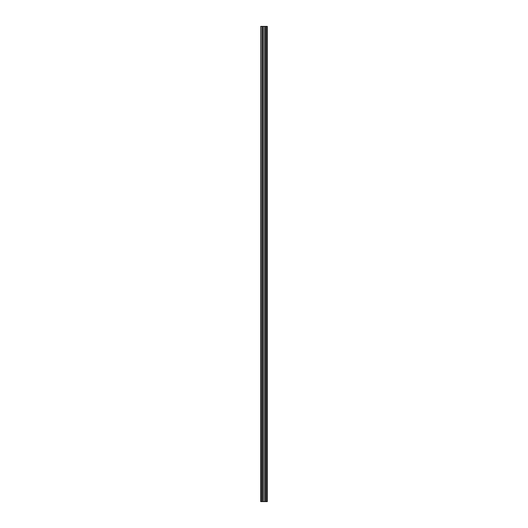 <?xml version="1.0" encoding="UTF-8"?>
<svg xmlns="http://www.w3.org/2000/svg" width="528" height="528" viewBox="0 0 528 528"><rect width="100%" height="100%" fill="white"/><g stroke="black" fill="none" stroke-linecap="round" stroke-linejoin="round"><path stroke-width="0.79" d="M266.039 501.6L266.039 26.4L267.313 26.4L267.313 501.6L260.687 501.6L260.687 26.4L260.938 501.6M266.039 26.4L261.961 26.4L261.961 501.6M261.961 26.4L260.938 26.4M262.211 26.4L262.211 501.6M262.482 26.4L262.482 501.6M262.607 26.4L262.607 501.6M263.894 26.4L263.894 501.6M264 26.4L264 501.6M264.106 26.4L264.106 501.6M265.393 26.4L265.393 501.6M265.518 26.4L265.518 501.6M265.789 26.4L265.789 501.6M267.062 26.4L267.062 501.6M262.337 26.4L262.337 501.6M265.663 26.4L265.663 501.6"/></g></svg>
